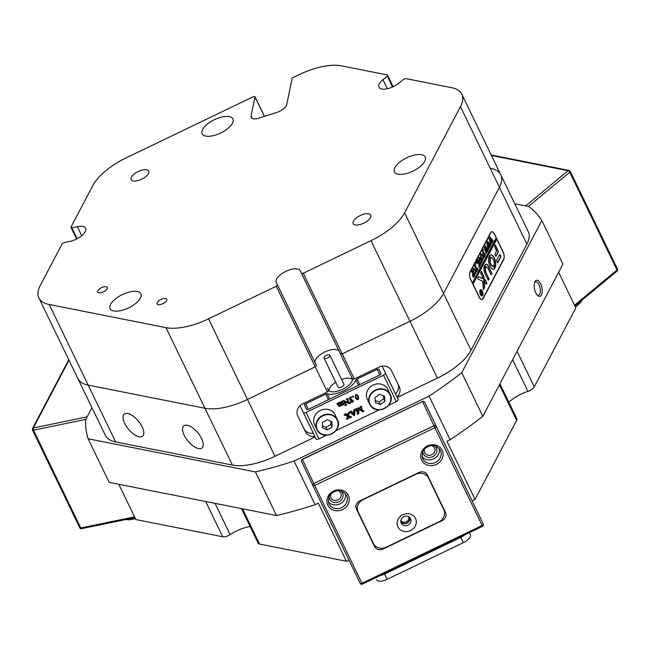<?xml version="1.0" encoding="UTF-8"?>
<svg xmlns="http://www.w3.org/2000/svg" width="650" height="650" viewBox="0 0 650 650"><rect width="100%" height="100%" fill="white"/><g stroke="black" fill="none" stroke-linecap="round" stroke-linejoin="round"><path stroke-width="0.97" d="M328.77 391.024L327.381 388.156M336.408 349.586A13.333 5.744 -25.8 0 0 321.783 353.649A13.333 5.744 -25.8 0 0 315.193 362.952A13.333 5.744 -25.8 0 1 321.783 353.649A13.333 5.744 -25.8 0 1 336.408 349.586A13.333 5.744 -25.8 0 1 339.04 351.057A13.333 5.744 -25.8 0 0 336.408 349.586M540.589 283.733A8.214 3.737 78.3 0 0 534.893 281.759A8.214 3.737 78.3 0 0 535.803 292.833A8.214 3.737 78.3 0 0 537.761 295.588A8.214 3.737 78.3 0 0 541.938 293.532A8.214 3.737 78.3 0 0 540.589 283.733M537.168 294.994A6.833 3.104 78.3 0 0 538.371 295.222A6.833 3.104 78.3 0 0 538.98 284.749A6.833 3.104 78.3 0 0 535.608 281.848A6.833 3.104 78.3 0 0 534.592 282.531M201.63 438.661A14.316 6.411 -129.6 0 0 183.771 425.913A14.316 6.411 -129.6 0 0 184.178 435.207A14.316 6.411 -129.6 0 0 202.028 447.956A14.316 6.411 -129.6 0 0 201.63 438.661M142.147 426.871A14.316 6.411 -129.6 0 0 124.296 414.123A14.316 6.411 -129.6 0 0 124.702 423.418A14.316 6.411 -129.6 0 0 142.553 436.166A14.316 6.411 -129.6 0 0 142.147 426.871M472.29 500.744L475.061 499.411L446.948 441.269L450.141 439.733L429.057 396.126L294.06 461.069A252.094 108.591 154.2 0 1 255.458 471.941L276.534 515.548L109.192 482.389L88.116 438.774A252.094 108.591 154.2 0 1 85.613 419.754L91.959 407.696M348.936 560.081L346.442 561.283L318.329 503.141L315.144 504.676L294.06 461.069M215.036 503.36L230.141 534.609A6.508 2.803 154.2 0 1 222.722 536.77L135.834 519.545L118.787 484.291M396.988 397.012A9.758 8.807 154.8 0 0 399.287 386.766A9.758 8.807 154.8 0 0 399.254 386.693L391.592 370.833A9.758 8.807 154.8 0 0 378.966 367.136L354.339 378.983L352.576 379.056L340.438 353.949L342.201 353.876L354.339 378.983M328.543 390.618L327.373 391.958L315.234 366.852L316.404 365.511L276.274 282.433A13.333 5.744 -25.8 0 1 276.25 282.384A13.333 5.744 -25.8 0 1 282.758 273.073A13.333 5.744 -25.8 0 1 297.44 268.978A13.333 5.744 -25.8 0 1 300.267 270.782A13.333 5.744 -25.8 0 1 300.308 270.871L301.47 273.341L303.233 273.268L370.988 240.671A48.791 21.019 -25.8 0 0 404.584 212.851L460.46 106.673A48.791 21.019 -25.8 0 0 461.833 94.242L500.801 174.85A48.791 21.019 154.2 0 1 499.427 187.281L443.552 293.459L499.427 187.281A48.791 21.019 -25.8 0 0 500.801 174.85L528.271 231.676A48.791 21.019 154.2 0 1 526.898 244.099L471.023 350.277A48.791 21.019 154.2 0 1 437.418 378.105L397.199 397.459M437.418 378.105L409.955 321.287L342.201 353.876L409.955 321.287A48.791 21.019 -25.8 0 0 443.552 293.459A48.791 21.019 154.2 0 1 409.955 321.287L370.988 240.671M346.442 561.283L259.545 544.066A6.508 2.803 154.2 0 1 258.172 543.189L241.451 508.593M230.141 534.609A24.399 10.506 154.2 0 1 250.128 526.557M508.844 402.228A24.399 10.506 154.2 0 1 527.93 391.349L512.622 359.694M499.939 383.801L516.823 418.73A6.508 2.803 154.2 0 1 516.644 420.387L475.061 499.411M558.634 272.261L575.843 307.873L534.267 386.896A6.508 2.803 154.2 0 1 527.93 391.349M429.057 396.126A252.094 108.591 154.2 0 0 461.752 372.702L482.836 416.309L562.916 264.119L541.84 220.512A252.094 108.591 154.2 0 0 528.816 206.546L514.776 203.767M315.144 504.676A252.094 108.591 154.2 0 1 276.534 515.548M482.836 416.309A252.094 108.591 154.2 0 1 450.141 439.733M88.116 438.774L255.458 471.941M461.752 372.702L541.84 220.512M315.104 436.946L274.958 456.267A48.791 21.019 154.2 0 1 232.399 465.075L115.651 441.935A48.791 21.019 154.2 0 1 105.324 435.346L77.854 378.519A48.791 21.019 -25.8 0 0 88.181 385.117L204.929 408.249L88.181 385.117A48.791 21.019 154.2 0 1 77.854 378.519L38.886 297.911A48.791 21.019 -25.8 0 0 49.213 304.501L165.961 327.641A48.791 21.019 -25.8 0 0 208.52 318.833L276.266 286.236L277.436 284.903L316.404 365.511L315.234 366.852L247.488 399.441L315.234 366.852L276.266 286.236M470.689 279.662L479.123 297.107A5.858 2.665 78.3 0 0 482.016 299.601A5.858 2.665 78.3 0 0 483.129 298.618L503.62 259.675A5.858 2.665 78.3 0 0 503.035 251.672L494.601 234.227A5.858 2.665 78.3 0 0 491.701 231.741A5.858 2.665 78.3 0 0 490.587 232.716L470.096 271.659A5.858 2.665 78.3 0 0 470.689 279.662M327.373 391.958L302.754 403.804A9.758 8.807 154.8 0 0 297.757 415.886A9.758 8.807 154.8 0 0 297.789 415.959L305.451 431.819A9.758 8.807 154.8 0 0 314.876 436.483M232.399 465.075L204.929 408.249A48.791 21.019 -25.8 0 0 247.488 399.441A48.791 21.019 154.2 0 1 204.929 408.249L165.961 327.641M500.801 174.85A48.791 21.019 -25.8 0 0 490.474 168.261M395.493 393.835A9.758 8.807 154.8 0 0 398.06 384.223M297.489 415.261L303.964 428.651A9.758 8.807 154.8 0 0 313.349 433.314M329.729 355.03A3.25 1.397 -25.8 0 0 326.081 355.542A3.25 1.397 -25.8 0 0 324.041 358.077A3.25 1.397 -25.8 0 0 324.212 358.296A3.25 1.397 -25.8 0 0 327.86 357.784A3.25 1.397 -25.8 0 0 329.899 355.249A3.25 1.397 -25.8 0 0 329.729 355.03M324.041 358.077L338.098 387.148A3.25 1.397 -25.8 0 0 338.268 387.368A3.25 1.397 -25.8 0 0 341.916 386.856A3.25 1.397 -25.8 0 0 343.956 384.321L329.899 355.249M329.168 391.04A13.008 5.606 154.2 0 1 335.733 382.265M341.591 379.438A13.008 5.606 154.2 0 1 352.056 379.218A13.008 5.606 154.2 0 1 352.568 379.771M396.289 401.635L383.508 375.204A2.6 1.121 -25.8 0 0 385.377 373.059L398.158 399.49A2.6 1.121 154.2 0 1 396.289 401.635L388.521 405.373M379.324 409.793L335.766 430.747M326.568 435.175L318.906 438.864A2.6 1.121 154.2 0 1 316.087 438.977A2.6 1.121 154.2 0 1 316.079 438.977L300.081 405.697A2.6 1.121 -25.8 0 1 300.056 405.641M383.508 375.204L306.126 412.433L318.906 438.864M341.234 404.536L342.152 405.015L342.786 404.194L341.161 402.082L342.769 401.31L342.615 402.236L343.517 404.04L344.102 404.081L343.168 404.991L342.867 404.365L342.014 405.551L340.868 405.324L340.007 406.518L338.951 406.364L336.944 403.65L338.544 402.878L338.431 403.853L339.568 405.998L340.576 404.771L340.754 405.169L338.967 402.675L340.567 401.903L341.234 404.536L341.973 404.633L342.607 403.812M338.463 403.951L339.389 405.616M340.494 403.008L341.055 404.162M341.161 402.082L340.982 401.7L342.591 400.928L342.826 401.44M342.55 402.09L344.102 404.081M347.758 399.726L349.139 402.586L350.61 403.122L349.326 403.739L344.492 401.854L345.93 404.568L346.84 404.934L345.093 405.771L345.215 404.235M345.036 405.649L345.394 404.617L343.387 400.457L348.603 402.374M343.566 400.839L348.79 402.756L347.124 399.555L346.214 399.189L347.953 398.352L347.669 399.336L349.139 402.586M351.203 400.985L352.414 401.318L353.121 400.294L353.454 400.668L352.56 402.261L351.471 402.35L350.781 401.529L350.992 400.181M350.959 401.903L351.171 400.562L349.7 399.831L349.432 398.247L350.699 396.955L351.894 397.256L350.553 397.873L350.074 399.189L350.439 399.636L350.261 399.254L351.812 399.287L351.382 401.367L352.414 401.318M349.895 398.808L350.261 399.254M352.739 395.972L353.511 396.533L353.275 397.109L352.682 396.931L352.739 395.972L353.511 396.533M355.648 394.574L357.175 394.769L358.483 396.5L358.605 399.084L356.785 399.579L355.168 397.629L355.648 394.574L357.354 395.151L358.483 396.5M356.899 409.744L358.239 412.514L358.418 407.729L362.342 410.524M357.313 414.156L357.671 413.124L356.273 410.239L355.184 409.752L357.273 408.752L356.801 409.354L358.418 412.888L358.597 408.111L362.529 410.914L361.083 407.924L359.816 407.062L361.554 406.226L361.433 407.753L362.83 410.646L363.919 411.125L362.497 411.816L358.93 409.199L358.759 413.611L357.37 414.277L357.492 412.75M361.359 407.599L362.651 410.264M355.184 409.752L355.006 409.378L357.094 408.371L357.338 408.874M351.219 411.702L352.178 412.596L354.177 411.629L354.136 410.288M353.543 410.54L353.364 410.158L354.941 409.402L355.184 409.906L354.502 415.74L349.724 412.376L351.707 411.426L351.398 412.084L352.357 412.969L354.356 412.011L354.323 410.67L353.543 410.54L355.184 409.906M349.724 412.376L349.546 412.002L351.528 411.044L351.764 411.556M346.515 419.348L347.758 416.349L344.289 414.993L346.426 413.969L346.231 414.733L347.953 415.626L348.457 413.441L347.799 413.303L349.578 412.449L348.27 415.797L351.723 416.999L349.424 418.104L349.741 417.462L348.083 416.512L347.669 418.462L348.392 418.6L346.58 419.469L347.514 416.227M344.289 414.993L344.11 414.619L346.247 413.587L346.483 414.091M346.052 414.351L347.774 415.252L348.278 413.059M347.799 413.303L349.399 412.067L349.643 412.579M348.343 415.537L351.723 416.999M349.359 417.983L349.562 417.081M347.596 418.194L348.392 418.6M353.251 379.031A2.6 1.121 -25.8 0 0 352.414 380.144A13.333 5.744 154.2 0 1 342.672 389.252A13.333 5.744 154.2 0 1 329.534 391.154A2.6 1.121 -25.8 0 0 328.104 391.113M385.377 373.059L382.159 366.218A2.6 1.121 -25.8 0 0 382.151 366.21A2.6 1.121 -25.8 0 0 382.135 366.178M398.158 399.49L394.932 392.649A2.6 1.121 154.2 0 1 394.932 392.641A2.6 1.121 154.2 0 1 394.932 392.649L382.159 366.218M358.434 385.247L355.924 380.063A1.625 0.699 154.2 0 1 357.086 379.056L377.179 369.387A1.625 0.699 154.2 0 1 378.942 369.314L380.973 373.628A1.625 0.699 154.2 0 1 379.803 374.969L308.279 409.37A1.625 0.699 154.2 0 1 306.516 409.443L304.493 405.137A1.625 0.699 154.2 0 1 305.654 403.796L325.756 394.127A1.625 0.699 154.2 0 1 327.251 393.851L329.761 399.043M355.924 380.063A17.566 7.564 154.2 0 1 343.444 390.902A17.566 7.564 154.2 0 1 327.251 393.851M316.087 438.977L303.306 412.547A2.6 1.121 -25.8 0 0 306.126 412.433M356.801 409.354L356.931 409.809M362.83 410.646L363.123 411.068L363.862 411.003L363.683 410.621M361.262 407.209L361.392 407.664M359.994 407.444L361.554 406.226M354.356 412.246L352.536 413.116L354.266 414.529L354.356 412.246M352.714 413.034L354.088 414.148L354.161 412.344M355.379 398.076L355.826 394.948M357.752 396.76L356.761 395.346L355.908 395.143L355.534 396.191L356.151 397.898L356.947 399.108L357.955 399.425L357.784 396.825M358.288 399.019L357.573 396.378M355.973 397.516L357.37 399.108L358.109 398.637M352.682 396.931L352.918 396.354M352.592 401.7L353.121 400.294M350.439 399.636L351.877 399.717L351.812 399.287M349.7 399.831L349.611 398.629L350.699 396.955M350.878 397.337L351.894 397.256M349.318 402.959L350.204 403.114L350.366 402.61M347.669 399.336L347.791 399.791M346.393 399.571L348.132 398.734L347.953 398.352M344.492 401.854L346.109 404.95L346.596 404.43M339.146 403.057L340.746 402.285L340.567 401.903M340.113 405.998L340.754 405.169M337.123 404.032L338.723 403.26L338.544 402.878M387.887 389.496A11.383 10.278 154.8 0 0 386.896 387.847A11.383 10.278 154.8 0 0 372.271 385.539A11.383 10.278 154.8 0 0 367.291 399.189L369.614 404.137A11.383 10.278 -25.2 0 1 374.595 390.479A11.383 10.278 -25.2 0 1 389.228 392.795A11.383 10.278 -25.2 0 1 390.219 394.436A11.383 10.278 -25.2 0 1 385.239 408.086A11.383 10.278 -25.2 0 1 370.606 405.779A11.383 10.278 -25.2 0 1 369.614 404.137L370.614 405.787C377.309 415.902 396.053 405.039 390.219 394.436L387.887 389.496M375.399 402.602L380.331 404.511L384.906 401.318L384.548 396.224L379.616 394.314L375.042 397.507L375.399 402.602M375.253 400.473L379.137 401.976L383.711 398.783L383.508 395.817M383.711 398.783L384.906 401.318M379.137 401.976L380.331 404.511M335.124 414.871A11.383 10.278 154.8 0 0 334.506 413.757A11.383 10.278 154.8 0 0 319.816 410.743A11.383 10.278 154.8 0 0 314.527 424.572L316.851 429.52A11.383 10.278 -25.2 0 1 322.148 415.691A11.383 10.278 -25.2 0 1 336.83 418.706A11.383 10.278 -25.2 0 1 337.456 419.819A11.383 10.278 -25.2 0 1 332.158 433.648A11.383 10.278 -25.2 0 1 317.476 430.633A11.383 10.278 -25.2 0 1 316.851 429.52L317.476 430.641C323.659 441.512 343.46 430.779 337.456 419.819L335.124 414.871M322.457 427.724L327.226 429.926L331.979 427.001L331.971 421.866L327.202 419.656L322.441 422.589L322.457 427.724M322.449 425.742L326.032 427.391L330.793 424.466L330.785 421.314M330.793 424.466L331.979 427.001M326.032 427.391L327.226 429.926M481.089 295.547A2.925 1.333 78.3 0 0 481.707 295.709A2.925 1.333 78.3 0 0 481.845 295.661M480.545 294.401A2.925 1.333 78.3 0 0 481.991 295.652A2.925 1.333 78.3 0 0 482.251 291.159A2.925 1.333 78.3 0 0 480.805 289.916A2.925 1.333 78.3 0 0 480.545 294.401M482.349 290.981A3.25 1.479 78.3 0 0 480.74 289.599A3.25 1.479 78.3 0 0 480.448 294.588A3.25 1.479 78.3 0 0 482.056 295.969A3.25 1.479 78.3 0 0 482.349 290.981M481.423 290.079A3.25 1.479 78.3 0 0 480.602 289.64M477.652 278.866L482.796 281.409L483.267 288.941L483.6 289.518L484.461 287.974A0.975 0.447 78.3 0 0 484.551 287.381L483.892 276.827A0.975 0.447 78.3 0 0 483.706 276.088L481.276 271.294L480.61 273.081L482.357 276.689A0.975 0.447 -101.7 0 1 482.552 277.436L482.617 278.598L478.644 276.721A0.975 0.447 78.3 0 0 478.489 276.697A0.975 0.447 78.3 0 0 478.302 276.859L477.652 278.866M490.027 265.996A7.321 3.331 78.3 0 0 493.642 269.108A7.321 3.331 78.3 0 0 494.739 268.361L493.553 265.761A4.225 1.926 -101.7 0 1 493.017 266.086A4.225 1.926 -101.7 0 1 490.921 264.282A4.225 1.926 -101.7 0 1 490.295 259.017L489.036 256.563A7.321 3.331 78.3 0 0 490.027 265.996M493.496 269.132A7.321 3.331 78.3 0 0 494.455 268.418L493.456 265.858M492.871 266.102A4.225 1.926 -101.7 0 1 492.733 266.142A4.225 1.926 -101.7 0 1 490.644 264.347A4.225 1.926 -101.7 0 1 490.011 259.074L489.003 256.636M480.496 263.608L481.114 263.486L480.464 264.444L478.823 257.562L479.96 257.489L482.3 261.235L481.585 262.584L480.236 258.854L478.904 257.822L479.367 260.821L480.976 263.461M478.823 257.562L479.96 257.489L481.317 260.788L482.17 261.202M478.928 266.248L478.684 263.673L476.182 262.714L476.929 261.3L477.287 262.218L478.757 262.901L477.238 260.707L477.953 259.358L478.173 260.756L480.504 264.639L479.798 265.996L478.798 262.99L479.521 266.516L478.92 267.662L478.928 266.248M477.084 262.933L476.255 262.86M477.677 259.675L479.806 264.713L480.374 264.607M478.944 266.484L479.407 266.443M475.824 263.266L475.962 264.201M477.49 268.223L478.002 269.401L476.629 272.001L476.06 270.928L477.108 270.684L474.419 266.069L475.134 264.713L477.344 270.229L477.49 268.223M476.239 271.261L476.864 271.139M475.467 273.861L473.574 272.797L473.086 268.466L475.231 269.628L475.93 272.171L475.231 274.341M473.086 268.466L473.574 268.019M470.527 278.956A4.883 2.218 78.3 0 1 470.039 272.285L490.913 232.619A4.883 2.218 78.3 0 1 491.839 231.806A4.883 2.218 78.3 0 1 494.252 233.878L496.161 237.843L472.444 282.921L470.389 278.988M473.899 276.721L472.753 276.632L472.948 273.691L471.494 271.627L472.209 270.27L472.428 271.676L474.76 275.559L473.59 277.355M471.933 270.595L473.777 275.113L474.63 275.527M483.007 259.537L481.114 258.473L480.618 254.142L482.771 255.304L483.47 257.847L482.771 260.016M480.618 254.142L481.114 253.695M483.73 256.254L484.543 256.555L484.908 255.856L483.803 253.581L483.608 255.369L482.788 253.679L483.413 253.914L483.698 253.362L482.219 251.241L482.934 249.893L483.153 251.29L485.485 255.174L484.274 257.481L483.73 256.254L484.543 256.555M482.82 253.63L483.413 253.914M482.657 250.209L484.502 254.727L485.355 255.141M483.226 249.186L483.364 250.128M486.566 252.834L486.078 253.768L484.274 247.187L486.249 249.6L485.103 245.627L488.426 249.592L487.801 250.77L485.599 247.089L486.574 250.039L487.671 251.022L487.021 252.257L484.868 248.56L486.566 252.834M485.071 246.025L487.752 249.551L488.353 249.446M486.135 249.624L487.516 250.989M488.914 248.381L488.426 249.307L486.622 242.734L488.597 245.148L487.443 241.174L490.774 245.131L490.149 246.318L487.947 242.637L488.922 245.578L490.019 246.569L489.369 247.804L487.207 244.107L488.914 248.381M487.419 241.564L490.092 245.099L490.701 244.985M488.483 245.164L489.864 246.537M491.262 243.921L490.774 244.855L488.971 238.274L490.937 240.687L489.791 236.714L493.114 240.679L492.497 241.857L490.287 238.176L491.27 241.126L492.359 242.109L491.709 243.344L489.556 239.647L491.262 243.921M489.759 237.112L492.44 240.638L493.049 240.533M490.831 240.711L492.204 242.076M472.916 284.277L496.803 239.168L503.189 252.379A4.883 2.218 78.3 0 1 503.685 259.049L482.812 298.716A4.883 2.218 78.3 0 1 481.886 299.528L481.536 299.601M473.086 284.245L479.473 297.456A4.883 2.218 78.3 0 0 481.886 299.528M496.559 260.423L497.713 262.803L500.727 257.067A0.975 0.447 78.3 0 0 500.63 255.734L499.744 254.369L496.559 260.423M486.029 267.353A3.25 1.479 -101.7 0 1 486.436 267.109A3.25 1.479 -101.7 0 1 488.044 268.491L491.083 274.779L491.977 273.699L488.898 266.874A6.183 2.811 78.3 0 0 485.843 264.241A6.183 2.811 78.3 0 0 484.908 264.891L485.924 267.369M486.054 272.277A3.25 1.479 -101.7 0 1 485.558 268.239L484.372 265.915A6.183 2.811 78.3 0 0 485.201 273.902L488.239 280.191L489.133 279.102L485.769 272.342A3.25 1.479 -101.7 0 1 485.274 268.296L484.339 265.996M494.024 264.867L495.284 267.321A7.321 3.331 78.3 0 0 494.796 259.066A7.321 3.331 78.3 0 0 490.677 254.776A7.321 3.331 78.3 0 0 489.58 255.523L490.766 258.123A4.225 1.926 -101.7 0 1 491.302 257.798A4.225 1.926 -101.7 0 1 493.634 260.162A4.225 1.926 -101.7 0 1 494.024 264.867M486.948 283.254L485.03 279.289L484.445 281.011L486.054 284.342L486.948 283.254L484.981 279.386M496.576 250.754L494.934 254.499L495.966 256.401L498.469 251.729L495.219 244.79L494.561 246.586L496.576 250.754M480.764 292.801L480.212 292.703L480.496 292.159L481.642 292.63L480.829 291.533L481.268 290.704L482.674 293.613L481.496 294.466L481.414 293.248L480.253 292.784M481.991 293.418L482.593 293.605M482.129 294.377L481.496 294.466M472.867 284.172L496.519 239.224L495.999 238.152M495.804 256.303L498.184 251.786L495.097 244.953M486.094 284.399L486.663 283.311M490.579 258.082A4.225 1.926 -101.7 0 1 491.018 257.863A4.225 1.926 -101.7 0 1 491.164 257.839M495.024 267.304A7.321 3.331 78.3 0 0 494.544 259.22A7.321 3.331 78.3 0 0 490.531 254.808M488.272 280.256L488.808 278.631L485.769 272.342M485.851 267.312A3.25 1.479 -101.7 0 1 486.151 267.166A3.25 1.479 -101.7 0 1 486.298 267.158M491.116 274.844L491.652 273.211L488.613 266.931A6.183 2.811 78.3 0 0 485.704 264.282M478.644 276.721L482.617 278.598M483.446 289.437L484.177 288.031A0.975 0.447 78.3 0 0 484.266 287.438L483.608 276.884A0.975 0.447 78.3 0 0 483.421 276.144L481.146 271.456M497.477 262.762L500.443 257.132A0.975 0.447 78.3 0 0 500.346 255.799L499.696 254.467M481.918 295.977A3.25 1.479 78.3 0 0 482.495 295.254M480.667 289.965A2.925 1.333 78.3 0 0 480.521 289.973A2.925 1.333 78.3 0 0 480.017 290.371M480.399 292.346L481.528 292.849M481.999 294.401L481.211 294.523M480.48 292.858L479.968 292.841M481.374 294.158L481.91 294.344L481.374 294.158M482.284 293.963L481.699 292.752L481.65 294.092L482.284 293.963M481.39 294.149L482.194 294.287M474.451 275.657L474.094 276.348M473.842 276.819L473.444 277.355M472.737 276.088L474.004 276.567L474.142 276.161L473.046 273.894L472.509 274.284L472.737 276.088L473.72 276.624M472.55 274.276L473.013 276.031M472.802 268.523L475.231 269.628M474.947 269.685L475.646 272.228M472.891 270.514L474.687 273.91L475.605 273.666L474.955 270.197L473.809 268.531L473.192 268.678L473.817 272.147L474.971 273.853L475.605 273.666M473.525 268.588L472.907 268.743L473.525 268.588M472.973 268.726L473.809 268.531M477.311 270.238L477.092 270.652M476.743 271.31L476.507 271.765M476.093 271.294L476.58 271.204L476.093 271.294M474.858 265.029L475.093 265.468M474.809 265.533L477.344 270.229M476.799 262.998L475.971 262.917M476.718 261.503L476.986 261.942M476.702 262.007L477.287 262.218M477.003 262.283L478.757 262.901M479.936 264.786L479.846 265.411M478.579 263.876L478.798 262.99M479.237 266.573L478.944 267.134M480.805 263.591L480.577 264.022M478.538 257.627L479.676 257.546M481.317 260.788L481.886 261.259L481.317 260.788M481.991 261.332L481.642 261.999M480.334 254.199L482.487 255.361L483.47 257.847M480.423 256.189L482.227 259.586L483.145 259.342L482.487 255.873L481.341 254.207L480.732 254.353L481.358 257.822L482.511 259.529L483.145 259.342M481.065 254.272L480.448 254.418L481.065 254.272M480.512 254.402L481.341 254.207M482.536 253.687L483.129 253.971M485.192 255.263L484.892 255.824M484.396 256.766L484.144 257.238M483.454 256.311L484.258 256.612L483.454 256.311M484.396 247.561L486.249 249.6M488.142 249.649L487.809 250.274M487.386 251.079L487.045 251.729M486.736 243.1L488.597 245.148M490.49 245.196L490.157 245.822M489.734 246.626L489.393 247.268M490.839 244.522L491.335 244.067M489.084 238.648L490.937 240.687M492.83 240.736L492.505 241.361M492.082 242.166L491.741 242.816M400.774 521.56A4.964 4.477 154.8 0 0 406.868 522.892A4.964 4.477 154.8 0 0 409.646 517.384M400.961 519.951A4.062 3.672 154.8 0 0 406.356 521.82A4.062 3.672 154.8 0 0 408.289 516.498M422.151 456.763A9.758 8.807 154.8 0 0 433.696 458.794A9.758 8.807 154.8 0 0 439.327 448.679M328.356 501.889A9.758 8.807 154.8 0 0 339.893 503.921A9.758 8.807 154.8 0 0 345.524 493.805M418.941 472.485L359.734 500.963A6.508 5.874 154.8 0 0 356.403 509.023A6.508 5.874 154.8 0 0 356.428 509.072L374.571 546.601A6.508 5.874 154.8 0 0 382.988 549.071L442.195 520.585A6.508 5.874 154.8 0 0 445.526 512.525A6.508 5.874 154.8 0 0 445.502 512.476L427.359 474.947A6.508 5.874 154.8 0 0 418.941 472.485M483.299 524.136A1.625 0.699 154.2 0 1 482.137 525.476L434.866 427.692L314.681 485.501L361.952 583.294L482.137 525.476L482.544 526.305A1.625 1.625 0 0 0 483.308 524.152A1.625 1.471 -25.2 0 1 483.308 524.152L424.686 402.261A1.625 0.699 154.2 0 1 424.694 402.261A1.625 1.625 0 0 0 422.516 401.497L302.404 459.461L313.747 483.551L433.924 425.734L422.589 401.643A1.625 1.471 -25.2 0 1 424.694 402.261M356.168 508.446L372.775 542.799A6.508 5.874 154.8 0 0 373.88 544.318M444.243 510.819A6.508 5.874 154.8 0 0 443.966 509.299M377.276 575.924A9.758 4.201 -25.8 0 0 384.581 574.039L387.132 579.321L463.344 542.661L460.793 537.371A9.758 4.201 -25.8 0 0 464.88 534.804M384.581 574.039L460.793 537.371M469.389 532.634L470.348 534.625L469.406 532.626M470.348 534.625A9.758 4.201 154.2 0 1 463.344 542.661M387.132 579.321A9.758 4.201 154.2 0 1 376.553 579.767A9.758 4.201 154.2 0 1 376.545 579.751L376.553 579.767M135.403 518.668L131.284 519.521A9.758 4.201 154.2 0 1 126.466 519.383M581.831 300.251A9.758 4.201 154.2 0 1 578.882 304.192L575.445 307.044M410.548 530.595A9.758 8.807 154.8 0 0 415.504 518.44A9.758 8.807 154.8 0 0 402.878 514.743A9.758 8.807 154.8 0 0 397.922 526.898A9.758 8.807 154.8 0 0 410.548 530.595M407.924 525.119A5.208 4.696 154.8 0 0 410.589 518.676A5.208 4.696 154.8 0 0 403.837 516.669A5.208 4.696 154.8 0 0 401.172 523.112A5.208 4.696 154.8 0 0 407.924 525.119M409.971 517.725A5.208 4.696 -25.2 0 1 406.965 523.096A5.208 4.696 -25.2 0 1 400.831 522.031M442.081 506.058A9.758 8.807 154.8 0 0 442.049 505.984A9.758 8.807 154.8 0 0 442.016 505.911L426.684 474.191A9.758 8.807 154.8 0 0 426.262 473.427M428.472 477.994A9.758 8.807 154.8 0 0 415.846 474.297L363.082 499.679A9.758 8.807 154.8 0 0 358.085 511.769A9.758 8.807 154.8 0 0 358.126 511.843L373.457 543.554A9.758 8.807 154.8 0 0 386.084 547.251L438.848 521.869A9.758 8.807 154.8 0 0 443.844 509.787A9.758 8.807 154.8 0 0 443.804 509.714L426.684 474.191M355.899 506.927A9.758 8.807 154.8 0 0 356.298 507.959A9.758 8.807 154.8 0 0 356.33 508.04L358.053 511.688M387.335 88.741L382.964 79.69L387.319 76.082L387.449 74.961L341.624 65.877A48.791 21.019 -25.8 0 0 299.065 74.685L293.272 77.472A1.625 0.699 -25.8 0 0 292.086 78.585L286.715 104.65A9.758 4.201 154.2 0 1 276.778 112.426L258.952 118.121A9.758 4.201 154.2 0 1 253.24 118.763A9.758 4.201 154.2 0 1 251.176 117.439A9.758 4.201 154.2 0 1 251.046 116.041L252.192 118.414M146.656 169.78A9.758 4.201 154.2 0 1 148.72 171.096A9.758 4.201 154.2 0 1 143.959 177.913A9.758 4.201 154.2 0 1 133.218 180.911A9.758 4.201 154.2 0 1 131.154 179.595A9.758 4.201 154.2 0 1 135.915 172.778A9.758 4.201 154.2 0 1 146.656 169.78M368.696 213.785A9.758 4.201 154.2 0 1 370.76 215.101A9.758 4.201 154.2 0 1 365.999 221.918A9.758 4.201 154.2 0 1 355.257 224.916A9.758 4.201 154.2 0 1 353.194 223.592A9.758 4.201 154.2 0 1 357.955 216.783A9.758 4.201 154.2 0 1 368.696 213.785M38.886 297.911A48.791 21.019 -25.8 0 1 40.259 285.488L62.189 243.815L64.082 242.621L69.599 241.475A13.333 5.744 -25.8 0 0 81.729 235.698A13.333 5.744 -25.8 0 0 85.654 228.248A13.333 5.744 -25.8 0 0 82.826 226.444A13.333 5.744 -25.8 0 0 77.374 226.696L81.729 235.698M158.267 304.623A5.371 2.316 -25.8 0 0 164.182 302.973A5.371 2.316 -25.8 0 0 166.798 299.219A5.371 2.316 -25.8 0 0 165.661 298.496A5.371 2.316 -25.8 0 0 159.754 300.146A5.371 2.316 -25.8 0 0 157.138 303.891A5.371 2.316 -25.8 0 0 158.267 304.623M98.792 292.833A5.371 2.316 -25.8 0 0 104.707 291.184A5.371 2.316 -25.8 0 0 107.323 287.438A5.371 2.316 -25.8 0 0 106.186 286.715A5.371 2.316 -25.8 0 0 100.279 288.356A5.371 2.316 -25.8 0 0 97.663 292.11A5.371 2.316 -25.8 0 0 98.792 292.833M113.75 310.968A17.079 7.353 -25.8 0 0 132.551 305.727A17.079 7.353 -25.8 0 0 140.888 293.8A17.079 7.353 -25.8 0 0 137.272 291.493A17.079 7.353 -25.8 0 0 118.471 296.741A17.079 7.353 -25.8 0 0 110.134 308.661A17.079 7.353 -25.8 0 0 113.75 310.968M205.774 136.086A17.079 7.353 -25.8 0 0 224.575 130.845A17.079 7.353 -25.8 0 0 232.911 118.918A17.079 7.353 -25.8 0 0 229.296 116.61A17.079 7.353 -25.8 0 0 210.494 121.859A17.079 7.353 -25.8 0 0 202.158 133.778A17.079 7.353 -25.8 0 0 205.774 136.086M398.068 174.2A17.079 7.353 -25.8 0 0 416.869 168.951A17.079 7.353 -25.8 0 0 425.198 157.024A17.079 7.353 -25.8 0 0 421.59 154.716A17.079 7.353 -25.8 0 0 402.789 159.965A17.079 7.353 -25.8 0 0 394.452 171.893A17.079 7.353 -25.8 0 0 398.068 174.2M76.611 238.997L70.915 227.224L71.858 227.833L77.131 238.729M264.396 116.374L254.987 96.907A1.625 0.699 -25.8 0 0 254.963 96.679A1.625 0.699 -25.8 0 0 253.199 96.752L126.449 157.731A48.791 21.019 -25.8 0 0 92.844 185.551L70.915 227.224M461.833 94.242A48.791 21.019 -25.8 0 0 451.506 87.653L405.681 78.569L403.569 79.3L399.214 82.907A13.333 5.744 -25.8 0 1 387.181 88.774A13.333 5.744 -25.8 0 1 378.958 87.206A13.333 5.744 -25.8 0 1 382.964 79.69M303.233 273.268L342.201 353.876L340.438 353.949L301.47 273.341M387.449 74.961L393.136 86.734M254.987 96.907L251.046 116.041M77.374 226.696L71.858 227.833M276.274 282.433L277.436 284.903M392.584 86.978L387.319 76.082M516.644 420.387L499.427 384.776M222.722 536.77L205.676 501.507M526.898 244.099L460.46 106.673M404.584 212.851L471.023 350.277M208.52 318.833L274.958 456.267M49.213 304.501L115.651 441.935M517.051 351.284L534.267 386.896M242.499 508.804L259.545 544.066M303.964 428.651L305.451 431.819M357.086 379.056L359.767 384.605M379.86 374.936L377.179 369.387M328.437 399.677L325.756 394.127M305.654 403.796L308.336 409.346M306.637 409.581L304.493 405.137M370.939 405.722A11.058 9.977 154.8 0 0 386.011 407.412A11.058 9.977 154.8 0 0 389.017 393.104A11.058 9.977 154.8 0 0 373.937 391.414A11.058 9.977 154.8 0 0 370.939 405.722M317.809 430.584A11.058 9.977 154.8 0 0 332.67 433.176A11.058 9.977 154.8 0 0 336.619 419.006A11.058 9.977 154.8 0 0 321.758 416.414A11.058 9.977 154.8 0 0 317.809 430.584M435.427 462.475A9.758 8.807 154.8 0 0 440.424 450.385C436.816 445.575 432.616 444.364 427.83 446.761C423.044 448.955 421.354 452.928 422.768 458.697A9.758 8.807 154.8 0 0 435.427 462.475M427.424 445.924A11.383 10.278 -25.2 0 1 442.154 450.239A11.383 10.278 -25.2 0 1 436.369 464.425A11.383 10.278 -25.2 0 1 421.631 460.111A11.383 10.278 -25.2 0 1 427.424 445.924M341.632 507.593A9.758 8.807 154.8 0 0 346.621 495.511C343.013 490.693 338.821 489.483 334.027 491.879C329.241 494.073 327.559 498.054 328.965 503.823A9.758 8.807 154.8 0 0 341.632 507.593M333.621 491.051A11.383 10.278 -25.2 0 1 348.351 495.365A11.383 10.278 -25.2 0 1 342.566 509.551A11.383 10.278 -25.2 0 1 327.836 505.237A11.383 10.278 -25.2 0 1 333.621 491.051M424.361 449.402L424.564 452.587A5.533 4.989 154.8 0 0 431.738 454.724A5.533 4.989 154.8 0 0 434.566 447.874L432.242 445.689M435.021 446.014A7.158 6.459 -25.2 0 1 432.673 456.682A7.158 6.459 -25.2 0 1 422.841 451.75M330.558 494.52L330.761 497.713A5.533 4.989 154.8 0 0 337.935 499.85A5.533 4.989 154.8 0 0 340.771 493.001L338.439 490.815M341.217 491.14A7.158 6.459 -25.2 0 1 338.877 501.808A7.158 6.459 -25.2 0 1 329.038 496.868M312.918 485.574L360.189 583.367A1.625 0.699 154.2 0 1 360.189 583.359A1.625 1.625 0 0 0 362.359 584.122L361.952 583.294A1.625 0.699 154.2 0 1 360.189 583.367L312.918 485.574A1.625 1.471 154.8 0 1 312.91 485.558L301.576 461.484A1.625 1.471 -25.2 0 1 301.576 461.476A1.625 1.471 -25.2 0 1 302.404 459.461L302.339 459.314A1.625 1.625 0 0 0 301.576 461.476L312.91 485.558A1.625 1.625 0 0 0 312.918 485.574A1.625 0.699 154.2 0 0 314.681 485.501L313.747 483.551A1.625 1.471 154.8 0 0 312.91 485.558M433.924 425.734L434.866 427.692A1.625 0.699 154.2 0 0 436.028 426.351A1.625 1.471 154.8 0 0 433.924 425.734M422.923 402.334L422.516 401.497L302.339 459.314M441.805 519.764L442.195 520.585M382.598 548.251L382.988 549.071M372.775 542.799L374.571 546.601M68.998 360.189L33.329 427.976L87.149 416.837M85.816 419.364L33.491 430.194L80.763 527.987L134.534 516.856M32.5 430.007A1.625 0.699 154.2 0 0 33.491 430.194A1.625 0.739 -101.7 0 1 33.329 427.976A1.625 1.268 -152.2 0 0 32.524 428.537A1.625 1.625 0 0 0 32.5 430.007L79.771 527.792A1.625 1.625 0 0 0 81.567 528.678A1.625 0.739 78.3 0 1 80.763 527.987A1.625 0.699 154.2 0 1 79.771 527.792M574.551 305.191L617.029 270.01L569.758 172.226L528.401 206.464M525.606 205.912L568.124 170.706L491.449 155.513M569.075 170.43A1.625 1.276 -78.8 0 0 568.124 170.706A1.625 0.731 50.4 0 1 569.758 172.226A1.625 0.699 154.2 0 0 570.229 171.316A1.625 1.625 0 0 0 569.075 170.43L491.205 155.001M569.879 171.096A1.625 0.699 154.2 0 1 570.229 171.316L617.5 269.108A1.625 0.699 154.2 0 1 617.029 270.01A1.625 0.731 50.4 0 1 617.069 271.066A1.625 1.625 0 0 0 617.5 269.108M130.78 518.489L131.284 519.521M578.882 304.192L578.362 303.119M443.804 509.714L442.016 505.911M394.932 392.641L382.151 366.21M491.839 231.806L491.262 231.928M482.544 526.305L362.359 584.122M68.754 359.694L32.524 428.537M134.907 517.636L81.567 528.678M574.925 305.971L617.069 271.066M358.085 511.769L356.298 507.959M443.844 509.787L442.049 505.984M254.963 96.679L264.477 116.35"/></g></svg>
